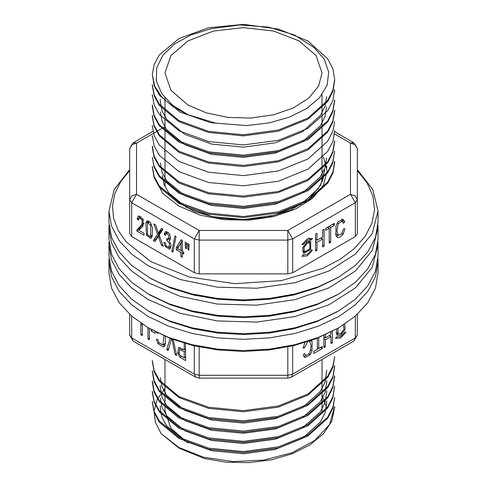 <?xml version="1.0" encoding="UTF-8"?>
<svg xmlns="http://www.w3.org/2000/svg" width="487" height="487" viewBox="0 0 487 487"><rect width="100%" height="100%" fill="white"/><g stroke="black" fill="none" stroke-linecap="round" stroke-linejoin="round"><path stroke-width="0.73" d="M185.151 242.057L185.517 248.254L186.332 248.723L186.667 242.934L185.151 242.057M176.02 236.499L174.955 235.885L171.808 251.548L172.885 252.169L176.02 236.499M147.037 220.976L145.863 223.113L146.538 235.203L150.873 238.587L152.151 236.372L152.346 227.989L150.538 222.553L147.232 220.861M153.831 223.977L157.532 234.204L153.332 240.59L155.061 241.582L158.299 236.298L161.507 245.308L163.285 246.337L159.176 235.032L162.987 229.261L161.422 228.36L158.385 233.017L155.542 224.964L153.831 223.977M131.685 236.542L194.325 272.708L194.325 238.904L131.685 202.738L131.685 236.542L129.664 233.723L129.664 148.779L131.685 144.791L136.561 143.141L136.561 194.289L199.207 230.454L287.793 230.454L350.439 194.289L350.439 143.141L353.885 142.801L334.63 131.685M136.865 231.082L144.036 235.221L144.036 233.23L138.716 230.156L142.874 226.327L143.227 219.308L138.357 215.997L137.115 219.144L138.485 220.154L139.282 217.841L142.088 219.692L142.034 224.239L137.017 229.73L136.865 231.082L138.832 229.943M166.128 245.783L165.349 242.788L164.016 242.295L165.093 246.355L169.744 249.271L171.065 244.839L169.092 240.535L170.213 239.75L170.194 235.568L169.05 233.285L165.416 231.544L164.149 234.241L165.483 235.385L166.31 233.364L168.879 235.324L168.618 238.843L166.791 238.539L166.645 240.274L169.513 243.506L168.794 247.445L166.128 245.783M176.215 249.752L180.921 252.473L180.921 256.515L182.254 257.288L182.254 253.24L183.721 254.086L183.721 252.181L182.254 251.335L182.254 240.389L181.164 239.756L176.215 247.846L176.215 249.752L177.858 248.802M187.605 243.476L187.97 249.673L188.767 250.129L189.126 244.352L187.605 243.476M164.484 150.952L164.332 151.366M312.441 250.367L311.577 249.874L307.267 254.421L302.951 254.847L302.092 256.345L307.267 255.833L312.441 250.367L311.577 249.874M307.267 241.747L310.712 241.406L310.712 249.374L303.815 253.356L302.756 247.828L307.267 241.747M311.577 239.914L312.441 238.417L307.267 238.934L302.092 244.395L302.951 244.894L307.267 240.341L311.577 239.914L308.655 238.283M325.651 228.318L325.651 230.308L329.224 228.245L329.224 243.153L330.661 242.325L330.661 227.417L334.252 225.347L334.252 223.35L325.651 228.318M292.675 272.708L355.315 236.542L355.315 202.738L292.675 238.904L292.675 272.708L287.793 273.871L287.793 240.073L199.207 240.073L199.207 273.871L287.793 273.871M335.957 226.084L335.884 235.264L337.558 237.516L340.407 236.986L343.28 233.882L344.906 228.738L343.469 229.006L341.576 234.028L338.215 235.3L336.803 230.832L338.313 223.563L342.191 221.214L343.305 223.277L344.723 221.944L343.165 219.199L337.801 222.029L335.957 226.084M316.994 240.249L316.994 233.316L315.558 234.144L315.558 251.042L316.994 250.215L316.994 242.252L322.637 238.995L322.637 246.958L324.074 246.13L324.074 229.225L322.637 230.059L322.637 236.999L316.994 240.249L315.558 239.421M334.496 133.937L350.439 143.141L355.315 144.791L357.336 148.779L357.336 233.723L355.315 236.542M357.336 199.926L355.315 195.938L350.439 194.289L355.315 202.738L357.336 199.926M154.787 178.053L162.78 193.485L178.863 206.038L200.595 215.321L224.586 219.716L249.606 220.148L273.864 216.52L295.408 209.093L312.392 198.446L323.283 185.413L327.167 171.095L323.423 156.753M162.439 175.533L163.991 184.305L168.63 192.773L186.235 207.255L212.478 216.66L243.579 219.515L274.558 215.242L300.838 204.394L318.419 188.475L322.991 179.356L324.445 169.902M324.555 170.347L320.446 185.517L308.74 199.14L290.702 210.086L267.807 217.22L242.556 219.887L217.421 218.042L194.824 211.735L177.049 201.697M338.629 277.152L316.331 287.975L293.667 294.97L269.074 299.274L243.5 300.729L217.926 299.274L193.339 294.97L170.675 287.975L150.806 278.564L168.758 286.813L192.018 293.99L217.257 298.415L243.5 299.907L269.749 298.415L294.988 293.99L318.242 286.813L338.629 277.152L355.364 265.385L367.795 251.956L375.447 237.388L378.034 222.23L378.034 210.968L372.238 233.51L355.364 254.117L328.847 271.009L294.982 282.728L256.686 288.267L217.251 287.147L180.08 279.465L148.371 265.89L131.636 254.117L119.205 240.688L111.553 226.12L108.966 210.968L114.244 189.425L129.664 169.573M108.966 210.968L108.966 222.23L111.553 237.388L119.205 251.956L131.636 265.385L150.806 278.564M357.336 169.573L372.756 189.425L378.034 210.968M129.664 170.627L120.624 181.791L114.841 193.656L112.473 205.898L113.581 218.206L118.128 230.248L126.005 241.704L150.812 261.665L189.327 277.066L234.771 283.665L281.328 280.609L323.051 268.3L340.389 259.127L354.609 248.309L365.25 236.195L371.971 223.18L374.558 209.684L372.92 196.133L367.119 182.972L357.336 170.627M199.207 273.871L194.325 272.708M156.364 239.519L155.773 239.184L159.973 232.798L159.76 232.22M158.385 233.017L160.826 231.611L162.494 228.975M153.332 240.59L155.773 239.184M158.299 236.298L159.407 235.659M161.507 245.308L162.67 244.638M157.532 234.204L159.973 232.798M336.286 236.232L338.325 235.355M336.012 233.997L335.513 233.693M341.801 220.988L342.282 220.532L341.764 218.973M344.723 221.944L342.282 220.532M328.22 227.666L328.22 226.832M329.224 228.245L327.501 227.246M330.661 242.325L329.224 241.497M330.661 227.417L328.938 226.418M334.252 225.347L332.524 224.349M315.558 240.261L316.288 239.841M321.633 238.417L321.633 237.577M316.994 250.215L315.558 249.381M316.994 242.252L315.558 241.418M322.637 238.995L320.909 237.997M324.074 246.13L322.637 245.296M309.391 238.07L309.135 238.502M302.817 252.266L304.521 251.773M309.695 242.812L309.275 241.089M307.267 243.159L309.854 242.897L309.854 248.875L304.679 251.864L303.888 247.719L307.267 243.159M302.701 255.285L303.438 255.072M139.562 217.683L139.854 215.93M139.306 229.328L139.459 228.324L144.006 223.411M137.115 219.144L139.032 218.042M151.895 237.193L150.641 236.378M148.121 222.65L148.553 220.897M147.524 223.192L147.957 222.742L150.55 225.104L150.55 236.177L150.026 236.737L147.458 234.399L147.524 223.192M170.773 248.011L169.245 247.183M166.846 233.06L166.883 231.495M170.365 239.409L169.111 238.557M169.092 240.535L170.066 239.975M164.149 234.241L166.584 232.835M166.645 240.274L169.08 238.867M171.808 251.548L173.165 250.762M180.921 256.515L182.254 255.748M182.254 253.24L183.721 252.394M176.215 247.846L178.65 246.44L182.254 240.56M180.921 252.473L182.57 251.517M182.254 250.421L181.712 250.111M183.362 252.601L183.362 251.974M180.921 242.952L180.921 250.568L177.524 248.607L180.921 242.952L182.254 242.179M180.921 250.568L182.254 249.801M185.517 248.254L186.442 247.719M185.151 244.827L186.667 243.95M187.97 249.673L188.889 249.143M187.605 246.245L189.126 245.369M149.606 294.757L169.604 304.46L192.542 311.68L217.506 316.124L243.5 317.627L269.494 316.124L294.458 311.68L317.396 304.46L337.394 294.757M108.966 244.766L108.966 256.034L111.553 271.186L119.205 285.753L131.636 299.182L148.371 310.956L168.758 320.616L192.018 327.794L217.257 332.213L243.5 333.705L269.749 332.213L294.988 327.794L318.242 320.616L338.629 310.956L355.364 299.182L367.795 285.753L375.447 271.186L378.034 256.034L378.034 244.766L372.238 267.314L355.364 287.92L328.847 304.807L294.982 316.526L256.686 322.065L217.251 320.945L180.08 313.269L148.371 299.688L131.636 287.92L119.205 274.491L111.553 259.918L108.966 244.766L109.051 241.948M148.371 310.956L150.812 312.362L148.371 310.956M377.949 241.948L378.034 244.766M338.629 310.956L316.331 321.773L293.667 328.768L269.074 333.078L243.5 334.526L217.926 333.078L193.339 328.768L170.675 321.773L150.812 312.362M149.606 277.858L169.604 287.561L192.542 294.781L217.506 299.225L243.5 300.729L269.494 299.225L294.458 294.781L317.396 287.561L337.394 277.858M108.966 227.867L108.966 239.129L111.553 254.287L119.205 268.854L131.636 282.283L148.371 294.057L168.758 303.711L192.018 310.895L217.257 315.314L243.5 316.806L269.749 315.314L294.988 310.895L318.242 303.711L338.629 294.057L355.364 282.283L367.795 268.854L375.447 254.287L378.034 239.129L378.034 227.867L372.238 250.415L355.364 271.015L328.847 287.908L294.982 299.627L256.686 305.166L217.251 304.046L180.08 296.364L148.371 282.789L131.636 271.015L119.205 257.593L111.553 243.019L108.966 227.867L109.051 225.049M148.371 294.057L150.812 295.463L148.371 294.057M377.949 225.049L378.034 227.867M338.629 294.057L316.331 304.874L293.667 311.869L269.074 316.173L243.5 317.627L217.926 316.173L193.339 311.869L170.675 304.874L150.812 295.463M344.814 324.032L345.009 329.675L340.723 335.093L337.272 335.44L336.499 329.084M345.898 332.451L345.033 331.951L340.723 336.505L336.414 336.931L335.549 338.422L340.723 337.911L345.898 332.451L345.033 331.951M317.329 338.282L317.329 349.429L313.738 351.498L313.738 353.489L322.339 348.528L322.339 346.531L318.766 348.595L318.766 337.71M308.916 341.332L309.775 341.545L311.187 346.014L309.677 353.276L305.799 355.632L304.685 353.568L303.267 354.901L304.825 357.647L310.189 354.81L312.033 350.762L312.106 341.582L311.595 340.419M304.917 342.611L303.084 348.102L304.521 347.84L307.601 341.764M323.916 335.513L323.916 347.615L325.353 346.787L325.353 339.847L330.996 336.59L330.996 343.53L332.432 342.702L332.432 331.349M330.996 332.104L330.996 334.593L325.353 337.85L325.353 334.861M171.978 339.171L175.089 354.548L176.641 355.443L173.202 339.628M170.036 338.428L166.712 349.715L168.179 350.561L171.381 338.946M151.073 329.413L151.073 330.941L155.17 333.303L155.17 331.665M147.932 327.599L147.969 338.891L149.406 339.719L149.369 328.433M142.307 335.622L142.368 324.159L140.871 325.03L140.871 334.794L142.307 335.622M140.932 323.191L140.871 325.03M163.924 335.89L162.841 344.918L158.945 342.757L157.849 339.439L156.437 339.141L157.983 343.664L163.352 347.042L165.196 345.119L165.379 336.523M156.461 332.341L157.685 333.528L157.782 333.005M184.214 343.244L184.214 349.782L178.546 347.59L177.694 353.471L179.904 357.166L185.65 360.648L185.364 343.579M131.685 316.124L131.685 337.935L129.664 335.123L129.664 314.328M357.336 314.328L357.336 335.123L355.315 337.935L355.315 316.124M149.606 311.656L169.604 321.359L192.542 328.579L217.506 333.029L243.5 334.526L269.494 333.029L294.458 328.579L317.396 321.359L337.394 311.656M377.949 258.847L378.034 261.665L375.447 276.817L367.795 291.39L355.364 304.819L338.629 316.587L318.242 326.247L294.982 333.425L269.749 337.844L243.5 339.336L217.251 337.844L192.018 333.425L168.758 326.247L148.371 316.587L131.636 304.819L119.205 291.39L111.553 276.817L108.966 261.665L109.051 258.847M108.966 261.665L108.966 272.933L111.553 288.085L119.205 302.652L131.636 316.081L148.371 327.854L168.758 337.515L192.018 344.693L217.251 349.112L243.5 350.603L269.749 349.112L294.982 344.693L318.242 337.515L338.629 327.854L355.364 316.081L367.795 302.652L375.447 288.085L378.034 272.933L378.034 261.665M338.629 327.854L316.331 338.672L293.667 345.667L269.074 349.976L243.5 351.431L217.926 349.976L193.333 345.667L170.669 338.672L148.371 327.854M199.207 346.975L199.207 375.27L194.325 374.101L131.685 337.935L133.115 341.095L195.756 377.261L194.325 374.101L194.325 345.904M142.307 333.96L140.871 334.794M147.969 338.891L149.406 338.057M151.073 330.941L152.407 330.168M165.69 343.207L162.932 344.863M162.828 344.924L164.904 345.721M166.712 349.715L168.739 348.546M175.089 354.548L176.294 353.848M179.904 357.166L181.493 356.253M184.926 357.409L185.65 357.829M184.214 349.782L185.65 348.954M180.068 347.554L179.806 349.599M184.926 349.374L185.65 349.794M184.214 351.778L184.214 357.823L180.099 355.297L179.192 353.775L179.435 349.824L181.407 350.159L184.214 351.778L185.65 350.95M184.214 357.823L185.65 356.989M310.036 341.74L309.89 341.003M303.785 356.46L305.69 355.571M304.521 347.84L303.255 347.109M317.329 348.601L318.048 348.187M318.766 348.595L317.329 347.767M322.339 348.528L320.61 347.529M323.916 337.862L324.646 337.442M329.991 336.012L329.991 335.172M332.432 342.702L330.996 341.868M325.353 337.85L323.916 337.016M325.353 346.787L323.916 345.953M325.353 339.847L323.916 339.019M330.996 336.59L329.261 335.592M336.158 337.363L336.894 337.15M336.28 334.35L337.978 333.851M343.335 324.993L344.096 329.151L340.723 333.686L338.136 333.942L337.996 328.22M246.672 125.579L215.905 123.144L188.335 114.889L172.715 105.265L161.8 93.729L156.327 80.939L156.668 67.79L162.902 55.177L174.65 43.909L191.202 34.839L211.352 28.654L239.787 24.971L268.672 27.175L294.477 34.991L314.024 47.47L324.293 59.207L328.755 72.137L327.1 85.28L319.588 97.656L306.731 108.504L289.479 117.13L269.037 122.919L246.672 125.579L210.725 122.7L180.117 112.126L159.651 95.495L154.184 85.749L152.291 74.45M187.982 105.003L170.961 90.302L164.99 72.953L170.961 55.603L187.982 40.902L213.452 31.077L243.5 27.625L273.548 31.077L299.018 40.902L316.039 55.603L322.01 72.953L318.632 86.108L308.782 98.137L293.308 107.992L273.548 114.829L251.195 118.061L228.184 117.41L206.488 112.929L187.982 105.003M164.99 388.34L157.283 399.145L154.008 410.675L155.323 422.314L161.106 433.527L179.003 448.18L204.382 458.517L226.236 462.212L249.064 462.65L271.527 459.825L292.237 453.781L309.866 444.935L323.392 433.868L331.805 421.188L334.599 407.668M322.01 395.06L326.418 407.053M164.99 359.497L164.99 410.943L170.961 428.292L187.982 443M160.308 405.969L160.308 408.258L161.94 417.262L166.67 425.93L184.664 440.942L211.79 450.694L243.524 453.732L275.234 449.416L302.311 438.397L320.318 422.107L325.042 412.793L326.686 403.151L326.692 400.856M160.345 398.037L161.915 407.126L166.724 415.825L184.78 430.745L211.65 440.467L243.457 443.48L275.338 439.201L302.317 428.116L320.33 411.947L324.999 402.615L326.607 392.93M160.4 387.822L161.958 396.875L166.633 405.555L184.725 420.451L211.644 430.277L243.463 433.247L275.374 428.992L302.348 417.864L320.385 401.672L325.079 392.382L326.613 382.709M160.363 377.602L162.007 386.654L166.7 395.341L184.634 410.237L211.589 420.013L243.549 423.063L275.392 418.729L302.305 407.722L320.282 391.493L325.079 382.173L326.692 370.199M160.345 163.011L161.903 172.051L166.688 180.726L184.713 195.677L211.614 205.429L243.463 208.454L275.405 204.15L302.366 193.065L320.33 176.915L325.006 167.595L326.619 157.904M160.393 111.919L161.964 120.977L166.664 129.694L184.835 144.621L211.729 154.391L243.463 157.344L275.325 153.095L302.311 141.991L320.367 125.792L325.085 116.484L326.607 106.811M160.351 101.698L162.001 110.756L166.712 119.449L184.683 134.357L211.687 144.115L243.457 147.159L275.295 142.843L302.354 131.794L320.318 115.535L325.085 106.239L326.686 96.59M334.679 80.672L332.956 91.233L327.727 101.399L308.015 119.145L278.381 131.21L243.5 135.861L208.637 132.488L179.039 121.72L159.279 105.283L154.148 95.72L152.364 85.785M334.642 101.107L332.864 111.706L327.739 121.89L308.034 139.544L278.461 151.627L243.518 156.29L208.57 152.912L179.021 142.143L159.273 125.676L154.038 116.15L152.328 106.221M334.703 111.328L332.883 121.902L327.666 132.093L308.015 149.826L278.418 161.83L243.47 166.542L208.533 163.096L178.979 152.382L159.346 135.958L154.117 126.407L152.297 116.436M334.654 141.985L332.877 152.553L327.727 162.768L307.845 180.549L278.254 192.56L243.512 197.168L208.643 193.796L179.033 183.039L159.292 166.572L154.044 157.033L152.321 147.092M334.709 151.092L332.895 162.804L327.654 173.001L307.973 190.734L278.351 202.714L243.518 207.413L208.716 204.016L179.027 193.278L159.292 176.775L154.111 167.224L152.303 157.313M334.66 162.421L332.95 173.043L327.684 183.246L307.887 200.948L278.436 212.953L243.567 217.598L208.57 214.243L178.997 203.426L159.261 187.038L154.148 177.481L152.388 167.528M334.672 356.575L332.962 367.149L327.721 377.322L307.973 395.067L278.357 407.114L243.482 411.758L208.74 408.423L179.155 397.684L159.273 381.199L154.129 371.624L152.358 361.683M334.63 366.796L332.919 377.395L327.721 387.652L307.796 405.354L278.339 417.377L243.506 421.943L208.6 418.643L179.082 407.82L159.231 391.414L154.081 381.857L152.394 371.904M334.636 377.011L332.852 387.615L327.702 397.824L307.924 415.514L278.333 427.562L243.555 432.2L208.655 428.834L178.948 418.023L159.243 401.55L154.032 392.035L152.321 382.125M334.709 386.118L332.883 397.855L327.648 408.045L308.009 425.735L278.454 437.722L243.537 442.446L208.6 439.012L178.985 428.286L159.334 411.832L154.123 402.274L152.303 392.339M334.666 397.453L332.968 408.015L327.733 418.181L307.991 435.914L278.497 447.961L243.591 452.63L208.6 449.276L179.033 438.477L159.273 422.083L154.142 412.519L152.376 402.56M161.106 433.527L178.845 447.474L203.694 457.208L232.999 461.579L263.564 460.075L291.975 452.8L314.766 440.425L329.602 424.463L334.63 406.554M152.321 401.446L154.129 411.399L159.304 420.957L179.033 437.399L208.667 448.143L243.555 451.54L278.43 446.835L307.954 434.867L327.641 417.182L332.907 406.986L334.709 397.453M152.297 391.225L154.056 401.136L159.261 410.663L178.966 427.16L208.716 437.941L243.537 441.325L278.29 436.656L307.924 424.646L327.678 406.913L332.852 396.71L334.666 386.118M152.37 381.011L154.056 390.97L159.267 400.533L179.113 416.957L208.613 427.738L243.506 431.056L278.32 426.484L307.839 414.431L327.745 396.716L332.895 386.489L334.618 375.897M152.382 370.79L154.123 380.749L159.267 390.331L179.161 406.767L208.692 417.536L243.457 420.847L278.369 416.239L307.997 404.137L327.763 386.416L332.962 376.256L334.636 365.682M152.315 360.575L154.136 370.54L159.328 380.097L178.997 396.509L208.606 407.248L243.457 410.675L278.345 405.981L308.021 393.959L327.696 376.189L332.919 366.011L334.709 356.575M152.328 166.42L154.117 176.337L159.273 185.9L179.106 202.409L208.753 213.142L243.5 216.508L278.351 211.827L307.961 199.828L327.672 182.083L332.931 171.899L334.703 161.307M152.291 157.313L154.081 166.152L159.334 175.697L179.039 192.17L208.655 202.884L243.494 206.293L278.254 201.648L307.912 189.638L327.721 171.838L332.883 161.647L334.679 151.092M152.358 145.984L154.056 155.962L159.31 165.55L179.161 181.961L208.6 192.706L243.457 196.036L278.412 191.428L307.973 179.319L327.763 161.654L332.871 151.463L334.599 140.871M152.382 135.763L154.123 145.723L159.243 155.274L179.058 171.667L208.594 182.485L243.457 185.821L278.424 181.201L308.021 169.08L327.781 151.366L332.962 141.212L334.642 130.656M152.321 125.543L154.142 135.502L159.328 145.059L178.96 161.465L208.515 172.209L243.524 175.643L278.467 170.931L307.997 158.939L327.666 141.206L332.913 131.015L334.709 121.549M152.297 115.328L154.056 125.244L159.298 134.777L178.991 151.262L208.619 162.013L243.549 165.416L278.436 160.722L308.028 148.675L327.702 131.009L332.864 120.819L334.672 110.214M152.382 105.107L154.05 115.042L159.212 124.569L178.972 140.987L208.613 151.841L243.573 155.158L278.357 150.574L307.851 138.509L327.745 120.819L332.889 110.598L334.606 99.999M152.382 94.886L154.129 104.833L159.255 114.408L179.119 130.839L208.68 141.626L243.5 144.943L278.387 140.323L307.875 128.306L327.696 110.604L332.95 100.389L334.654 89.778M152.309 84.671L154.117 94.594L159.298 104.145L179.033 120.636L208.667 131.368L243.476 134.771L278.406 130.047L308.015 118.061L327.654 100.377L332.895 90.192L334.709 79.564L332.901 68.923L327.648 58.732L307.985 41.042L278.436 29.068L243.543 24.35L208.637 27.765L178.997 38.51L159.322 54.958L154.136 64.521L152.315 74.45L154.702 86.059L161.812 97.029L173.177 106.817L188.335 114.889M164.99 126.73L136.561 143.141L133.115 142.801L152.687 131.502M287.793 230.454L292.675 238.904L287.793 240.073L287.793 230.454M199.207 230.454L199.207 240.073L194.325 238.904L199.207 230.454M136.561 194.289L131.685 202.738L129.664 199.926L131.685 195.938L136.561 194.289M158.774 237.699L159.906 237.047M159.243 231.587L161.684 230.174M343.28 233.882L342.142 233.224M337.558 237.516L337.138 237.272M338.313 223.563L337.229 222.943M138.174 216.118L138.545 215.899M142.088 219.692L143.123 219.095M142.034 224.239L144.024 223.089M137.017 229.73L139.459 228.324M146.538 235.203L147.543 234.618M145.863 223.113L148.298 221.707M150.55 225.104L151.542 224.525M150.55 236.177L152.37 235.124M165.093 246.355L166.122 245.758M168.691 238.794L170.584 237.699M292.675 345.904L292.675 374.101L355.315 337.935L353.885 341.095L357.336 335.123M195.756 377.261L199.207 378.186L199.207 375.27L287.793 375.27L287.793 346.975M199.207 378.186L287.793 378.186L287.793 375.27L292.675 374.101L291.244 377.261L353.885 341.095M157.983 343.664L159.103 343.018M163.352 347.042L164.326 346.482M172.27 340.638L173.293 340.048M178.248 347.834L178.912 347.45M177.694 353.471L178.924 352.758M181.407 350.159L183.136 349.161M309.537 341.436L309.196 341.241M310.189 354.81L309.062 354.159M312.033 350.762L310.858 350.08M312.106 341.582L310.651 340.742M357.336 148.779L353.885 142.801M133.115 142.801L129.664 148.779M335.774 233.888L338.215 235.3M309.854 242.897L307.571 241.582M304.679 251.864L302.397 250.543M141.254 216.703L139.282 217.841M149.777 221.688L147.957 222.742M152.334 235.404L150.026 236.737M170.584 237.705L168.618 238.843M168.161 232.299L166.31 233.364M171.12 246.099L168.794 247.445M129.664 335.123L133.115 341.095M287.793 378.186L291.244 377.261M165.324 343.481L162.889 344.893M309.227 341.229L309.775 341.545M338.136 333.942L335.853 332.627M322.01 410.943L322.01 359.497M322.01 181.98L322.01 94.642M164.99 186.728L164.99 97.887M326.692 392.93L326.692 390.641M326.692 382.709L326.692 380.42M326.692 168.118L326.692 165.83M160.308 387.822L160.308 385.527M160.308 101.698L160.308 99.409M334.709 407.668L334.709 406.554M334.709 377.011L334.709 375.897M334.709 366.796L334.709 365.682M334.709 162.421L334.709 161.307M334.709 141.985L334.709 140.871M334.709 131.764L334.709 130.65M334.709 111.328L334.709 110.214M334.709 101.113L334.709 99.999M334.709 90.892L334.709 89.778M334.709 80.672L334.709 79.558M152.291 402.56L152.291 401.446M152.291 392.339L152.291 391.225M152.291 382.125L152.291 381.011M152.291 371.904L152.291 370.79M152.291 361.683L152.291 360.575M152.291 167.528L152.291 166.42M152.291 147.092L152.291 145.978M152.291 136.877L152.291 135.763M152.291 126.657L152.291 125.543M152.291 116.436L152.291 115.328M152.291 106.221L152.291 105.107M152.291 96L152.291 94.886M152.291 85.785L152.291 84.671"/></g></svg>
